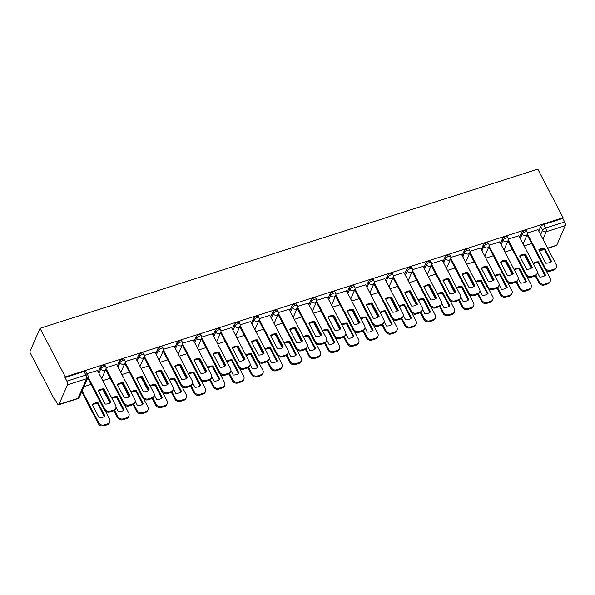 <?xml version="1.0" encoding="UTF-8"?>
<svg xmlns="http://www.w3.org/2000/svg" width="595" height="595" viewBox="0 0 595 595"><rect width="100%" height="100%" fill="white"/><g stroke="black" fill="none" stroke-linecap="round" stroke-linejoin="round"><path stroke-width="0.89" d="M105.092 365.456A2.796 1.049 152.5 0 0 103.21 365.367A2.796 1.049 152.5 0 0 100.161 367.532L100.815 368.796A2.796 1.049 -27.5 0 1 103.872 366.632A2.796 1.049 -27.5 0 1 105.754 366.721L105.092 365.456M124.251 359.335A2.796 1.049 152.5 0 0 122.369 359.239A2.796 1.049 152.5 0 0 119.312 361.41L119.967 362.675A2.796 1.049 -27.5 0 1 123.024 360.511A2.796 1.049 -27.5 0 1 124.905 360.6L124.251 359.335M143.402 353.207A2.796 1.049 152.5 0 0 141.521 353.118A2.796 1.049 152.5 0 0 138.464 355.282L139.126 356.546A2.796 1.049 -27.5 0 1 142.183 354.382A2.796 1.049 -27.5 0 1 144.064 354.471L143.402 353.207M162.554 347.086A2.796 1.049 152.5 0 0 160.68 346.989A2.796 1.049 152.5 0 0 157.623 349.161L158.277 350.425A2.796 1.049 -27.5 0 1 161.334 348.261A2.796 1.049 -27.5 0 1 163.216 348.35L162.554 347.086M181.713 340.957A2.796 1.049 152.5 0 0 179.831 340.868A2.796 1.049 152.5 0 0 176.775 343.032L177.436 344.297A2.796 1.049 -27.5 0 1 180.493 342.132A2.796 1.049 -27.5 0 1 182.368 342.222L181.713 340.957M200.865 334.836A2.796 1.049 152.5 0 0 198.983 334.74A2.796 1.049 152.5 0 0 195.926 336.911L196.588 338.176A2.796 1.049 -27.5 0 1 199.645 336.011A2.796 1.049 -27.5 0 1 201.526 336.101L200.865 334.836M220.024 328.708A2.796 1.049 152.5 0 0 218.142 328.618A2.796 1.049 152.5 0 0 215.085 330.783L215.74 332.047A2.796 1.049 -27.5 0 1 218.796 329.883A2.796 1.049 -27.5 0 1 220.678 329.972L220.024 328.708M239.175 322.587A2.796 1.049 152.5 0 0 237.293 322.49A2.796 1.049 152.5 0 0 234.237 324.662L234.899 325.926A2.796 1.049 -27.5 0 1 237.955 323.762A2.796 1.049 -27.5 0 1 239.837 323.851L239.175 322.587M258.327 316.458A2.796 1.049 152.5 0 0 256.445 316.369A2.796 1.049 152.5 0 0 253.396 318.533L254.05 319.805A2.796 1.049 -27.5 0 1 257.107 317.633A2.796 1.049 -27.5 0 1 258.989 317.723L258.327 316.458M277.486 310.337A2.796 1.049 152.5 0 0 275.604 310.24A2.796 1.049 152.5 0 0 272.547 312.412L273.202 313.677A2.796 1.049 -27.5 0 1 276.259 311.512A2.796 1.049 -27.5 0 1 278.14 311.601L277.486 310.337M296.637 304.209A2.796 1.049 152.5 0 0 294.756 304.119A2.796 1.049 152.5 0 0 291.699 306.284L292.361 307.555A2.796 1.049 -27.5 0 1 295.418 305.384A2.796 1.049 -27.5 0 1 297.299 305.473L296.637 304.209M315.789 298.088A2.796 1.049 152.5 0 0 313.915 297.991A2.796 1.049 152.5 0 0 310.858 300.163L311.512 301.427A2.796 1.049 -27.5 0 1 314.569 299.263A2.796 1.049 -27.5 0 1 316.451 299.352L315.789 298.088M334.948 291.959A2.796 1.049 152.5 0 0 333.066 291.87A2.796 1.049 152.5 0 0 330.009 294.034L330.671 295.306A2.796 1.049 -27.5 0 1 333.721 293.134A2.796 1.049 -27.5 0 1 335.602 293.223L334.948 291.959M354.099 285.838A2.796 1.049 152.5 0 0 352.218 285.741A2.796 1.049 152.5 0 0 349.161 287.913L349.823 289.177A2.796 1.049 -27.5 0 1 352.88 287.013A2.796 1.049 -27.5 0 1 354.761 287.102L354.099 285.838M373.258 279.709A2.796 1.049 152.5 0 0 371.377 279.62A2.796 1.049 152.5 0 0 368.32 281.785L368.974 283.056A2.796 1.049 -27.5 0 1 372.031 280.885A2.796 1.049 -27.5 0 1 373.913 280.974L373.258 279.709M392.41 273.588A2.796 1.049 152.5 0 0 390.528 273.492A2.796 1.049 152.5 0 0 387.471 275.663L388.133 276.928A2.796 1.049 -27.5 0 1 391.19 274.764A2.796 1.049 -27.5 0 1 393.072 274.853L392.41 273.588M411.562 267.46A2.796 1.049 152.5 0 0 409.68 267.371A2.796 1.049 152.5 0 0 406.63 269.535L407.285 270.807A2.796 1.049 -27.5 0 1 410.342 268.635A2.796 1.049 -27.5 0 1 412.223 268.724L411.562 267.46M430.721 261.339A2.796 1.049 152.5 0 0 428.839 261.242A2.796 1.049 152.5 0 0 425.782 263.414L426.437 264.678A2.796 1.049 -27.5 0 1 429.493 262.514A2.796 1.049 -27.5 0 1 431.375 262.603L430.721 261.339M449.872 255.21A2.796 1.049 152.5 0 0 447.99 255.121A2.796 1.049 152.5 0 0 444.934 257.285L445.596 258.557A2.796 1.049 -27.5 0 1 448.652 256.386A2.796 1.049 -27.5 0 1 450.534 256.475L449.872 255.21M469.024 249.089A2.796 1.049 152.5 0 0 467.149 248.993A2.796 1.049 152.5 0 0 464.093 251.164L464.747 252.429A2.796 1.049 -27.5 0 1 467.804 250.264A2.796 1.049 -27.5 0 1 469.686 250.354L469.024 249.089M488.183 242.961A2.796 1.049 152.5 0 0 486.301 242.872A2.796 1.049 152.5 0 0 483.244 245.036L483.906 246.308A2.796 1.049 -27.5 0 1 486.955 244.136A2.796 1.049 -27.5 0 1 488.837 244.225L488.183 242.961M507.334 236.84A2.796 1.049 152.5 0 0 505.453 236.743A2.796 1.049 152.5 0 0 502.396 238.915L503.058 240.179A2.796 1.049 -27.5 0 1 506.114 238.015A2.796 1.049 -27.5 0 1 507.996 238.104L507.334 236.84M526.493 230.711A2.796 1.049 152.5 0 0 524.611 230.622A2.796 1.049 152.5 0 0 521.555 232.786L522.209 234.058A2.796 1.049 -27.5 0 1 525.266 231.886A2.796 1.049 -27.5 0 1 527.148 231.976L526.493 230.711M540.632 234.675L542.566 230.228A2.796 1.049 -27.5 0 1 545.622 228.064L564.655 221.98L562.796 218.41L563.093 217.718L65.331 376.888L40.044 328.314L29.75 352.024L55.03 400.599L55.595 400.413M563.093 217.718L537.813 169.151L40.044 328.314M55.03 400.599L55.335 399.907L57.187 403.47A2.796 1.086 -107.7 0 0 58.645 404.756A2.796 1.086 -107.7 0 0 58.987 404.392L67.48 384.831A2.796 1.086 -107.7 0 0 66.885 381.142L85.918 375.058A2.796 1.049 -27.5 0 1 87.8 375.147L85.94 371.585A2.796 1.049 -27.5 0 0 84.059 371.488L85.918 375.058A2.796 1.086 -107.7 0 1 86.513 378.74L67.48 384.831M65.331 376.888L65.026 377.58L66.885 381.142M538.78 231.105L540.706 226.665L542.566 230.228A2.796 2.358 -156.5 0 0 546.217 231.745L542.99 239.19M547.645 248.137L556.756 245.229L565.25 225.661L546.217 231.745A2.796 1.086 -107.7 0 0 545.622 228.064L543.763 224.493A2.796 1.049 152.5 0 0 540.706 226.665M556.756 245.229A2.796 1.086 72.3 0 1 556.407 245.586L547.757 248.353M564.655 221.98A2.796 1.086 72.3 0 1 565.25 225.661M518.877 235.791L508.294 239.056M499.718 241.92L489.135 245.177M480.567 248.041L469.983 251.306M461.408 254.169L450.824 257.427M442.256 260.29L431.673 263.555M423.105 266.419L412.521 269.676M403.946 272.54L393.362 275.805M384.794 278.668L374.21 281.926M365.642 284.789L355.059 288.054M346.483 290.918L335.9 294.175M327.332 297.039L316.748 300.304M308.173 303.167L297.589 306.425M289.021 309.288L278.438 312.554M269.87 315.417L259.286 318.675M250.711 321.538L240.127 324.803M231.559 327.666L220.976 330.924M212.408 333.788L201.824 337.053M193.249 339.916L182.665 343.174M174.097 346.037L163.513 349.302M154.938 352.166L144.354 355.423M135.786 358.287L125.203 361.552M116.635 364.415L106.051 367.673M97.476 370.536L87.063 373.742M98.227 371.979L100.161 367.532M117.379 365.851L119.312 361.41M136.538 359.73L138.464 355.282M155.689 353.601L157.623 349.161M174.848 347.48L176.775 343.032M194 341.351L195.926 336.911M213.151 335.23L215.085 330.783M232.31 329.102L234.237 324.662M251.462 322.981L253.396 318.533M270.613 316.852L272.547 312.412M289.772 310.731L291.699 306.284M308.924 304.603L310.858 300.163M328.083 298.482L330.009 294.034M347.235 292.353L349.161 287.913M366.386 286.232L368.32 281.785M385.545 280.104L387.471 275.663M404.697 273.983L406.63 269.535M423.848 267.854L425.782 263.414M443.007 261.733L444.934 257.285M462.159 255.605L464.093 251.164M481.318 249.483L483.244 245.036M500.469 243.355L502.396 238.915M519.621 237.234L521.555 232.786M538.029 229.67L527.445 232.928M531.625 243.496L524.136 245.891M65.026 377.58L84.059 371.488M562.796 218.41L543.763 224.493M512.466 249.625L504.977 252.02M493.315 255.746L485.825 258.141M474.163 261.874L466.666 264.269M455.004 267.995L447.514 270.39M435.852 274.124L428.363 276.519M416.693 280.245L409.204 282.64M397.542 286.374L390.052 288.768M378.39 292.495L370.901 294.889M359.231 298.623L351.742 301.018M340.08 304.744L332.59 307.139M320.928 310.873L313.431 313.267M301.769 316.994L294.28 319.389M282.618 323.122L275.128 325.517M263.459 329.243L255.969 331.638M244.307 335.372L236.817 337.767M225.155 341.493L217.666 343.888M205.996 347.621L198.507 350.016M186.845 353.742L179.355 356.137M167.693 359.871L160.196 362.266M148.534 365.992L141.045 368.387M129.383 372.12L121.893 374.515M110.224 378.242L102.734 380.636M91.072 384.37L83.932 386.653M539.011 250.264A8.739 7.363 -156.5 0 1 544.172 248.896L550.888 261.807M527.415 233.775L545.228 267.981A4.195 3.533 23.5 0 0 550.702 270.256L554.265 269.118A4.195 3.533 23.5 0 0 556.318 267.334L555.931 268.233A4.195 3.533 -156.5 0 1 553.878 270.018L550.316 271.156A4.195 3.533 -156.5 0 1 544.834 268.88L527.073 234.757M544.559 247.996A8.739 7.363 -156.5 0 0 538.795 249.848L545.734 263.176A8.739 7.363 -156.5 0 0 551.505 261.331L544.559 247.996L544.172 248.896M556.318 267.334A4.195 3.533 23.5 0 0 556.154 264.485L537.969 229.566M537.404 272.525L539.732 277.002A8.739 7.363 23.5 0 0 545.496 275.158L538.557 261.822A8.739 7.363 23.5 0 0 533.209 263.332M535.931 275.485L539.219 281.807A4.195 3.533 23.5 0 0 544.7 284.083L548.263 282.945A4.195 3.533 23.5 0 0 550.316 281.16A4.195 3.533 23.5 0 0 550.152 278.311L545.942 270.234M533.455 263.808A8.739 7.363 23.5 0 1 538.17 262.722L544.886 275.634M550.316 281.16L549.929 282.06A4.195 3.533 -156.5 0 1 547.876 283.837L544.313 284.983A4.195 3.533 -156.5 0 1 538.832 282.707L539.219 281.807M524.418 255.01L531.29 268.219M535.292 275.901L538.832 282.707M538.17 262.722L538.557 261.822M519.859 256.393A8.739 7.363 -156.5 0 1 525.021 255.024L531.737 267.929M508.264 239.897L526.069 274.102A4.195 3.533 23.5 0 0 531.551 276.377L535.113 275.24A4.195 3.533 23.5 0 0 537.166 273.462L536.772 274.362A4.195 3.533 -156.5 0 1 534.719 276.139L531.164 277.277A4.195 3.533 -156.5 0 1 525.683 275.002L507.914 240.878M525.407 254.125A8.739 7.363 -156.5 0 0 519.636 255.969L526.575 269.297A8.739 7.363 -156.5 0 0 532.346 267.453L525.407 254.125L525.021 255.024M537.166 273.462A4.195 3.533 23.5 0 0 536.995 270.613L518.818 235.687M500.7 262.514A8.739 7.363 -156.5 0 1 505.862 261.146L512.585 274.057M489.112 246.025L506.918 280.23A4.195 3.533 23.5 0 0 512.399 282.506L515.954 281.368A4.195 3.533 23.5 0 0 518.007 279.583L517.62 280.483A4.195 3.533 -156.5 0 1 515.567 282.268L512.005 283.406A4.195 3.533 -156.5 0 1 506.524 281.13L488.763 247.007M506.256 260.246A8.739 7.363 -156.5 0 0 500.484 262.097L507.423 275.425A8.739 7.363 -156.5 0 0 513.195 273.581L506.256 260.246L505.862 261.146M518.007 279.583A4.195 3.533 23.5 0 0 517.843 276.734L499.666 241.815M481.548 268.642A8.739 7.363 -156.5 0 1 486.71 267.274L493.426 280.178M469.953 252.146L487.759 286.351A4.195 3.533 23.5 0 0 493.24 288.627L496.803 287.489A4.195 3.533 23.5 0 0 498.855 285.712L498.469 286.612A4.195 3.533 -156.5 0 1 496.416 288.389L492.853 289.527A4.195 3.533 -156.5 0 1 487.372 287.251L469.611 253.128M487.097 266.374A8.739 7.363 -156.5 0 0 481.325 268.219L488.272 281.547A8.739 7.363 -156.5 0 0 494.036 279.702L487.097 266.374L486.71 267.274M498.855 285.712A4.195 3.533 23.5 0 0 498.692 282.863L480.507 247.937M518.245 278.653L520.573 283.123A8.739 7.363 23.5 0 0 526.344 281.279L519.405 267.951A8.739 7.363 23.5 0 0 514.058 269.453M516.772 281.606L520.067 287.928A4.195 3.533 23.5 0 0 525.549 290.204L529.111 289.066A4.195 3.533 23.5 0 0 531.164 287.288A4.195 3.533 23.5 0 0 530.993 284.44L526.791 276.355M514.303 269.937A8.739 7.363 23.5 0 1 519.019 268.851L525.735 281.755M531.164 287.288L530.77 288.181A4.195 3.533 -156.5 0 1 528.717 289.966L525.162 291.104A4.195 3.533 -156.5 0 1 519.68 288.828L520.067 287.928M505.259 261.138L512.139 274.34M516.14 282.03L519.68 288.828M519.019 268.851L519.405 267.951M499.093 284.774L501.421 289.252A8.739 7.363 23.5 0 0 507.193 287.407L500.254 274.072A8.739 7.363 23.5 0 0 494.899 275.582M497.621 287.735L500.916 294.056A4.195 3.533 23.5 0 0 506.397 296.332L509.952 295.194A4.195 3.533 23.5 0 0 512.005 293.409A4.195 3.533 23.5 0 0 511.841 290.561L507.632 282.484M495.152 276.058A8.739 7.363 23.5 0 1 499.86 274.972L506.583 287.883M512.005 293.409L511.618 294.309A4.195 3.533 -156.5 0 1 509.565 296.087L506.003 297.232A4.195 3.533 -156.5 0 1 500.521 294.956L500.916 294.056M486.108 267.259L492.98 280.468M496.981 288.151L500.521 294.956M499.86 274.972L500.254 274.072M479.934 290.903L482.262 295.373A8.739 7.363 23.5 0 0 488.034 293.528L481.095 280.2A8.739 7.363 23.5 0 0 475.747 281.703M478.469 293.856L481.757 300.178A4.195 3.533 23.5 0 0 487.238 302.453L490.801 301.315A4.195 3.533 23.5 0 0 492.853 299.538A4.195 3.533 23.5 0 0 492.69 296.689L488.48 288.605M475.993 282.186A8.739 7.363 23.5 0 1 480.708 281.1L487.424 294.004M492.853 299.538L492.459 300.43A4.195 3.533 -156.5 0 1 490.414 302.215L486.851 303.353A4.195 3.533 -156.5 0 1 481.37 301.077L481.757 300.178M466.956 273.388L473.828 286.589M477.83 294.28L481.37 301.077M480.708 281.1L481.095 280.2M462.397 274.764A8.739 7.363 -156.5 0 1 467.558 273.395L474.274 286.307M450.802 258.275L468.607 292.48A4.195 3.533 23.5 0 0 474.089 294.756L477.651 293.618A4.195 3.533 23.5 0 0 479.704 291.833L479.31 292.733A4.195 3.533 -156.5 0 1 477.257 294.518L473.702 295.656A4.195 3.533 -156.5 0 1 468.22 293.38L450.452 259.256M467.945 272.495A8.739 7.363 -156.5 0 0 462.174 274.347L469.113 287.675A8.739 7.363 -156.5 0 0 474.884 285.831L467.945 272.495L467.558 273.395M479.704 291.833A4.195 3.533 23.5 0 0 479.533 288.984L461.356 254.065M443.238 280.892A8.739 7.363 -156.5 0 1 448.399 279.524L455.123 292.428M431.65 264.396L449.456 298.601A4.195 3.533 23.5 0 0 454.937 300.877L458.492 299.739A4.195 3.533 23.5 0 0 460.545 297.961L460.158 298.861A4.195 3.533 -156.5 0 1 458.105 300.639L454.543 301.777A4.195 3.533 -156.5 0 1 449.061 299.501L431.301 265.377M448.794 278.624A8.739 7.363 -156.5 0 0 443.022 280.468L449.961 293.796A8.739 7.363 -156.5 0 0 455.733 291.952L448.794 278.624L448.399 279.524M460.545 297.961A4.195 3.533 23.5 0 0 460.381 295.113L442.204 260.186M460.783 297.024L463.111 301.501A8.739 7.363 23.5 0 0 468.882 299.657L461.943 286.321A8.739 7.363 23.5 0 0 456.596 287.831M459.31 299.984L462.605 306.306A4.195 3.533 23.5 0 0 468.087 308.582L471.649 307.444A4.195 3.533 23.5 0 0 473.702 305.659A4.195 3.533 23.5 0 0 473.531 302.81L469.329 294.733M456.841 288.307A8.739 7.363 23.5 0 1 461.549 287.221L468.272 300.133M473.702 305.659L473.308 306.559A4.195 3.533 -156.5 0 1 471.255 308.336L467.692 309.482A4.195 3.533 -156.5 0 1 462.218 307.206L462.605 306.306M447.797 279.509L454.669 292.718M458.678 300.401L462.218 307.206M461.549 287.221L461.943 286.321M441.631 303.153L443.959 307.622A8.739 7.363 23.5 0 0 449.731 305.778L442.792 292.45A8.739 7.363 23.5 0 0 437.437 293.952M440.159 306.105L443.454 312.427A4.195 3.533 23.5 0 0 448.935 314.703L452.49 313.565A4.195 3.533 23.5 0 0 454.543 311.787A4.195 3.533 23.5 0 0 454.379 308.939L450.17 300.854M437.682 294.436A8.739 7.363 23.5 0 1 442.397 293.35L449.121 306.254M454.543 311.787L454.156 312.68A4.195 3.533 -156.5 0 1 452.103 314.465L448.541 315.603A4.195 3.533 -156.5 0 1 443.059 313.327L443.454 312.427M428.645 285.637L435.518 298.839M439.519 306.529L443.059 313.327M442.397 293.35L442.792 292.45M424.086 287.013A8.739 7.363 -156.5 0 1 429.248 285.645L435.964 298.556M412.491 270.524L430.297 304.729A4.195 3.533 23.5 0 0 435.778 307.005L439.341 305.867A4.195 3.533 23.5 0 0 441.393 304.082L440.999 304.982A4.195 3.533 -156.5 0 1 438.954 306.767L435.391 307.905A4.195 3.533 -156.5 0 1 429.91 305.629L412.149 271.506M429.635 284.745A8.739 7.363 -156.5 0 0 423.863 286.597L430.802 299.925A8.739 7.363 -156.5 0 0 436.574 298.08L429.635 284.745L429.248 285.645M441.393 304.082A4.195 3.533 23.5 0 0 441.23 301.234L423.045 266.315M404.935 293.142A8.739 7.363 -156.5 0 1 410.089 291.773L416.812 304.677M393.34 276.645L411.145 310.85A4.195 3.533 23.5 0 0 416.626 313.126L420.189 311.988A4.195 3.533 23.5 0 0 422.234 310.211L421.848 311.111A4.195 3.533 -156.5 0 1 419.795 312.888L416.232 314.026A4.195 3.533 -156.5 0 1 410.751 311.75L392.99 277.627M410.483 290.873A8.739 7.363 -156.5 0 0 404.712 292.718L411.651 306.046A8.739 7.363 -156.5 0 0 417.422 304.201L410.483 290.873L410.089 291.773M422.234 310.211A4.195 3.533 23.5 0 0 422.071 307.362L403.893 272.436M385.776 299.263A8.739 7.363 -156.5 0 1 390.937 297.894L397.653 310.806M374.181 282.774L391.993 316.979A4.195 3.533 23.5 0 0 397.467 319.255L401.03 318.117A4.195 3.533 23.5 0 0 403.083 316.332L402.696 317.232A4.195 3.533 -156.5 0 1 400.643 319.017L397.081 320.155A4.195 3.533 -156.5 0 1 391.599 317.879L373.839 283.755M391.324 296.994A8.739 7.363 -156.5 0 0 385.56 298.846L392.499 312.174A8.739 7.363 -156.5 0 0 398.271 310.33L391.324 296.994L390.937 297.894M403.083 316.332A4.195 3.533 23.5 0 0 402.919 313.483L384.734 278.564M366.624 305.391A8.739 7.363 -156.5 0 1 371.786 304.023L378.502 316.927M355.029 288.895L372.834 323.1A4.195 3.533 23.5 0 0 378.316 325.376L381.878 324.238A4.195 3.533 23.5 0 0 383.931 322.46L383.537 323.36A4.195 3.533 -156.5 0 1 381.484 325.138L377.929 326.276A4.195 3.533 -156.5 0 1 372.448 324L354.68 289.877M372.173 303.123A8.739 7.363 -156.5 0 0 366.401 304.967L373.34 318.295A8.739 7.363 -156.5 0 0 379.112 316.451L372.173 303.123L371.786 304.023M383.931 322.46A4.195 3.533 23.5 0 0 383.76 319.612L365.583 284.685M347.465 311.512A8.739 7.363 -156.5 0 1 352.627 310.144L359.35 323.055M335.878 295.023L353.683 329.228A4.195 3.533 23.5 0 0 359.164 331.504L362.719 330.366A4.195 3.533 23.5 0 0 364.772 328.581L364.385 329.481A4.195 3.533 -156.5 0 1 362.333 331.266L358.77 332.404A4.195 3.533 -156.5 0 1 353.289 330.128L335.528 296.005M353.021 309.244A8.739 7.363 -156.5 0 0 347.249 311.096L354.189 324.424A8.739 7.363 -156.5 0 0 359.96 322.579L353.021 309.244L352.627 310.144M364.772 328.581A4.195 3.533 23.5 0 0 364.609 325.733L346.431 290.806M328.314 317.641A8.739 7.363 -156.5 0 1 333.475 316.272L340.191 329.176M316.719 301.144L334.524 335.349A4.195 3.533 23.5 0 0 340.005 337.625L343.568 336.487A4.195 3.533 23.5 0 0 345.621 334.71L345.234 335.61A4.195 3.533 -156.5 0 1 343.181 337.387L339.619 338.525A4.195 3.533 -156.5 0 1 334.137 336.249L316.376 302.126M333.862 315.372A8.739 7.363 -156.5 0 0 328.09 317.217L335.037 330.545A8.739 7.363 -156.5 0 0 340.801 328.7L333.862 315.372L333.475 316.272M345.621 334.71A4.195 3.533 23.5 0 0 345.457 331.861L327.272 296.935M309.162 323.762A8.739 7.363 -156.5 0 1 314.324 322.393L321.04 335.305M297.567 307.273L315.372 341.478A4.195 3.533 23.5 0 0 320.854 343.754L324.416 342.616A4.195 3.533 23.5 0 0 326.469 340.831L326.075 341.731A4.195 3.533 -156.5 0 1 324.022 343.516L320.467 344.654A4.195 3.533 -156.5 0 1 314.986 342.378L297.217 308.255M314.71 321.493A8.739 7.363 -156.5 0 0 308.939 323.345L315.878 336.673A8.739 7.363 -156.5 0 0 321.65 334.829L314.71 321.493L314.324 322.393M326.469 340.831A4.195 3.533 23.5 0 0 326.298 337.982L308.121 303.056M290.003 329.89A8.739 7.363 -156.5 0 1 295.165 328.522L301.888 341.426M278.415 313.394L296.221 347.599A4.195 3.533 23.5 0 0 301.702 349.875L305.257 348.737A4.195 3.533 23.5 0 0 307.31 346.959L306.923 347.852A4.195 3.533 -156.5 0 1 304.871 349.637L301.308 350.775A4.195 3.533 -156.5 0 1 295.827 348.499L278.066 314.376M295.559 327.622A8.739 7.363 -156.5 0 0 289.787 329.466L296.726 342.794A8.739 7.363 -156.5 0 0 302.498 340.95L295.559 327.622L295.165 328.522M307.31 346.959A4.195 3.533 23.5 0 0 307.146 344.111L288.969 309.184M422.472 309.274L424.8 313.751A8.739 7.363 23.5 0 0 430.572 311.906L423.633 298.571A8.739 7.363 23.5 0 0 418.285 300.081M421.007 312.234L424.295 318.556A4.195 3.533 23.5 0 0 429.776 320.831L433.339 319.693A4.195 3.533 23.5 0 0 435.391 317.909A4.195 3.533 23.5 0 0 435.228 315.06L431.018 306.983M418.53 300.557A8.739 7.363 23.5 0 1 423.246 299.471L429.962 312.382M435.391 317.909L434.997 318.808A4.195 3.533 -156.5 0 1 432.944 320.586L429.389 321.731A4.195 3.533 -156.5 0 1 423.908 319.455L424.295 318.556M409.486 291.758L416.366 304.967M420.368 312.65L423.908 319.455M423.246 299.471L423.633 298.571M403.321 315.402L405.649 319.872A8.739 7.363 23.5 0 0 411.42 318.028L404.481 304.7A8.739 7.363 23.5 0 0 399.126 306.202M401.848 318.355L405.143 324.677A4.195 3.533 23.5 0 0 410.624 326.953L414.187 325.815A4.195 3.533 23.5 0 0 416.232 324.037A4.195 3.533 23.5 0 0 416.069 321.188L411.866 313.104M399.379 306.685A8.739 7.363 23.5 0 1 404.087 305.599L410.81 318.504M416.232 324.037L415.846 324.93A4.195 3.533 -156.5 0 1 413.793 326.714L410.23 327.852A4.195 3.533 -156.5 0 1 404.749 325.577L405.143 324.677M390.335 297.887L397.207 311.088M401.209 318.779L404.749 325.577M404.087 305.599L404.481 304.7M384.169 321.523L386.497 326A8.739 7.363 23.5 0 0 392.261 324.156L385.322 310.821A8.739 7.363 23.5 0 0 379.974 312.33M382.697 324.483L385.991 330.805A4.195 3.533 23.5 0 0 391.465 333.081L395.028 331.943A4.195 3.533 23.5 0 0 397.081 330.158A4.195 3.533 23.5 0 0 396.917 327.31L392.707 319.232M380.22 312.806A8.739 7.363 23.5 0 1 384.935 311.721L391.651 324.632M397.081 330.158L396.694 331.058A4.195 3.533 -156.5 0 1 394.641 332.836L391.079 333.981A4.195 3.533 -156.5 0 1 385.597 331.705L385.991 330.805M371.183 304.008L378.056 317.217M382.057 324.9L385.597 331.705M384.935 311.721L385.322 310.821M365.01 327.652L367.338 332.122A8.739 7.363 23.5 0 0 373.11 330.277L366.17 316.949A8.739 7.363 23.5 0 0 360.823 318.451M363.538 330.604L366.832 336.926A4.195 3.533 23.5 0 0 372.314 339.202L375.876 338.064A4.195 3.533 23.5 0 0 377.929 336.287A4.195 3.533 23.5 0 0 377.758 333.438L373.556 325.353M361.068 318.935A8.739 7.363 23.5 0 1 365.784 317.849L372.5 330.753M377.929 336.287L377.535 337.179A4.195 3.533 -156.5 0 1 375.482 338.964L371.927 340.102A4.195 3.533 -156.5 0 1 366.446 337.826L366.832 336.926M352.024 310.136L358.904 323.338M362.905 331.028L366.446 337.826M365.784 317.849L366.17 316.949M345.859 333.773L348.187 338.25A8.739 7.363 23.5 0 0 353.958 336.406L347.019 323.07A8.739 7.363 23.5 0 0 341.664 324.58M344.386 336.733L347.681 343.055A4.195 3.533 23.5 0 0 353.162 345.331L356.717 344.193A4.195 3.533 23.5 0 0 358.77 342.408A4.195 3.533 23.5 0 0 358.607 339.559L354.397 331.482M341.917 325.056A8.739 7.363 23.5 0 1 346.625 323.97L353.348 336.882M358.77 342.408L358.383 343.308A4.195 3.533 -156.5 0 1 356.331 345.085L352.768 346.231A4.195 3.533 -156.5 0 1 347.287 343.955L347.681 343.055M332.873 316.257L339.745 329.466M343.746 337.149L347.287 343.955M346.625 323.97L347.019 323.07M326.7 339.901L329.028 344.371A8.739 7.363 23.5 0 0 334.799 342.527L327.86 329.199A8.739 7.363 23.5 0 0 322.512 330.701M325.234 342.854L328.522 349.176A4.195 3.533 23.5 0 0 334.003 351.452L337.566 350.314A4.195 3.533 23.5 0 0 339.619 348.536A4.195 3.533 23.5 0 0 339.455 345.688L335.245 337.603M322.758 331.184A8.739 7.363 23.5 0 1 327.473 330.099L334.189 343.003M339.619 348.536L339.224 349.429A4.195 3.533 -156.5 0 1 337.179 351.214L333.617 352.352A4.195 3.533 -156.5 0 1 328.135 350.076L328.522 349.176M313.721 322.386L320.593 335.587M324.595 343.278L328.135 350.076M327.473 330.099L327.86 329.199M307.548 346.022L309.876 350.5A8.739 7.363 23.5 0 0 315.647 348.655L308.708 335.32A8.739 7.363 23.5 0 0 303.361 336.829M306.075 348.982L309.37 355.304A4.195 3.533 23.5 0 0 314.852 357.58L318.414 356.442A4.195 3.533 23.5 0 0 320.467 354.657A4.195 3.533 23.5 0 0 320.296 351.809L316.094 343.732M303.606 337.305A8.739 7.363 23.5 0 1 308.314 336.22L315.038 349.131M320.467 354.657L320.073 355.557A4.195 3.533 -156.5 0 1 318.02 357.335L314.458 358.48A4.195 3.533 -156.5 0 1 308.983 356.204L309.37 355.304M294.562 328.507L301.434 341.716M305.443 349.399L308.983 356.204M308.314 336.22L308.708 335.32M288.397 352.151L290.724 356.621A8.739 7.363 23.5 0 0 296.496 354.776L289.557 341.448A8.739 7.363 23.5 0 0 284.202 342.951M286.924 355.103L290.219 361.425A4.195 3.533 23.5 0 0 295.7 363.701L299.255 362.563A4.195 3.533 23.5 0 0 301.308 360.786A4.195 3.533 23.5 0 0 301.144 357.937L296.935 349.853M284.447 343.434A8.739 7.363 23.5 0 1 289.163 342.348L295.886 355.252M301.308 360.786L300.921 361.678A4.195 3.533 -156.5 0 1 298.868 363.463L295.306 364.601A4.195 3.533 -156.5 0 1 289.825 362.325L290.219 361.425M275.411 334.635L282.283 347.837M286.284 355.527L289.825 362.325M289.163 342.348L289.557 341.448M270.851 336.011A8.739 7.363 -156.5 0 1 276.013 334.643L282.729 347.554M259.256 319.522L277.062 353.728A4.195 3.533 23.5 0 0 282.543 356.003L286.106 354.865A4.195 3.533 23.5 0 0 288.159 353.08L287.764 353.98A4.195 3.533 -156.5 0 1 285.719 355.765L282.156 356.903A4.195 3.533 -156.5 0 1 276.675 354.627L258.914 320.504M276.4 333.743A8.739 7.363 -156.5 0 0 270.628 335.595L277.567 348.923A8.739 7.363 -156.5 0 0 283.339 347.078L276.4 333.743L276.013 334.643M288.159 353.08A4.195 3.533 23.5 0 0 287.995 350.232L269.81 315.305M251.7 342.14A8.739 7.363 -156.5 0 1 256.854 340.771L263.578 353.675M240.105 325.644L257.91 359.849A4.195 3.533 23.5 0 0 263.392 362.124L266.954 360.987A4.195 3.533 23.5 0 0 269 359.209L268.613 360.101A4.195 3.533 -156.5 0 1 266.56 361.886L262.997 363.024A4.195 3.533 -156.5 0 1 257.516 360.749L239.755 326.625M257.248 339.871A8.739 7.363 -156.5 0 0 251.477 341.716L258.416 355.044A8.739 7.363 -156.5 0 0 264.187 353.199L257.248 339.871L256.854 340.771M269 359.209A4.195 3.533 23.5 0 0 268.836 356.36L250.659 321.434M232.541 348.261A8.739 7.363 -156.5 0 1 237.703 346.892L244.419 359.804M220.946 331.772L238.759 365.977A4.195 3.533 23.5 0 0 244.233 368.253L247.795 367.115A4.195 3.533 23.5 0 0 249.848 365.33L249.461 366.23A4.195 3.533 -156.5 0 1 247.408 368.015L243.846 369.153A4.195 3.533 -156.5 0 1 238.364 366.877L220.604 332.754M238.097 345.993A8.739 7.363 -156.5 0 0 232.325 347.844L239.264 361.172A8.739 7.363 -156.5 0 0 245.036 359.328L238.097 345.993L237.703 346.892M249.848 365.33A4.195 3.533 23.5 0 0 249.684 362.481L231.5 327.555M213.389 354.389A8.739 7.363 -156.5 0 1 218.551 353.021L225.267 365.925M201.794 337.893L219.6 372.098A4.195 3.533 23.5 0 0 225.081 374.374L228.644 373.236A4.195 3.533 23.5 0 0 230.696 371.459L230.302 372.351A4.195 3.533 -156.5 0 1 228.249 374.136L224.694 375.274A4.195 3.533 -156.5 0 1 219.213 372.998L201.445 338.875M218.938 352.121A8.739 7.363 -156.5 0 0 213.166 353.966L220.105 367.293A8.739 7.363 -156.5 0 0 225.877 365.449L218.938 352.121L218.551 353.021M230.696 371.459A4.195 3.533 23.5 0 0 230.525 368.61L212.348 333.683M194.23 360.511A8.739 7.363 -156.5 0 1 199.392 359.142L206.115 372.054M182.643 344.022L200.448 378.227A4.195 3.533 23.5 0 0 205.929 380.503L209.485 379.365A4.195 3.533 23.5 0 0 211.537 377.58L211.151 378.48A4.195 3.533 -156.5 0 1 209.098 380.264L205.535 381.402A4.195 3.533 -156.5 0 1 200.054 379.127L182.293 345.003M199.786 358.242A8.739 7.363 -156.5 0 0 194.015 360.094L200.954 373.422A8.739 7.363 -156.5 0 0 206.725 371.578L199.786 358.242L199.392 359.142M211.537 377.58A4.195 3.533 23.5 0 0 211.374 374.731L193.196 339.805M175.079 366.639A8.739 7.363 -156.5 0 1 180.24 365.271L186.956 378.175M163.484 350.143L181.289 384.348A4.195 3.533 23.5 0 0 186.77 386.624L190.333 385.486A4.195 3.533 23.5 0 0 192.386 383.708L191.999 384.601A4.195 3.533 -156.5 0 1 189.946 386.386L186.384 387.524A4.195 3.533 -156.5 0 1 180.902 385.248L163.142 351.124M180.627 364.371A8.739 7.363 -156.5 0 0 174.856 366.215L181.802 379.543A8.739 7.363 -156.5 0 0 187.566 377.699L180.627 364.371L180.24 365.271M192.386 383.708A4.195 3.533 23.5 0 0 192.222 380.86L174.037 345.933M269.238 358.272L271.565 362.749A8.739 7.363 23.5 0 0 277.337 360.905L270.398 347.569A8.739 7.363 23.5 0 0 265.05 349.079M267.772 361.232L271.06 367.554A4.195 3.533 23.5 0 0 276.541 369.83L280.104 368.692A4.195 3.533 23.5 0 0 282.156 366.907A4.195 3.533 23.5 0 0 281.993 364.058L277.783 355.981M265.296 349.555A8.739 7.363 23.5 0 1 270.011 348.469L276.727 361.381M282.156 366.907L281.762 367.807A4.195 3.533 -156.5 0 1 279.709 369.584L276.154 370.73A4.195 3.533 -156.5 0 1 270.673 368.454L271.06 367.554M256.252 340.757L263.131 353.966M267.133 361.648L270.673 368.454M270.011 348.469L270.398 347.569M250.086 364.4L252.414 368.87A8.739 7.363 23.5 0 0 258.185 367.026L251.246 353.698A8.739 7.363 23.5 0 0 245.891 355.2M248.613 367.353L251.908 373.675A4.195 3.533 23.5 0 0 257.39 375.951L260.952 374.813A4.195 3.533 23.5 0 0 262.997 373.035A4.195 3.533 23.5 0 0 262.834 370.187L258.632 362.102M246.144 355.684A8.739 7.363 23.5 0 1 250.852 354.598L257.575 367.502M262.997 373.035L262.611 373.928A4.195 3.533 -156.5 0 1 260.558 375.713L256.995 376.851A4.195 3.533 -156.5 0 1 251.514 374.575L251.908 373.675M237.1 346.885L243.972 360.087M247.974 367.777L251.514 374.575M250.852 354.598L251.246 353.698M230.934 370.521L233.262 374.999A8.739 7.363 23.5 0 0 239.026 373.154L232.087 359.819A8.739 7.363 23.5 0 0 226.74 361.329M229.462 373.482L232.757 379.803A4.195 3.533 23.5 0 0 238.231 382.079L241.793 380.941A4.195 3.533 23.5 0 0 243.846 379.156A4.195 3.533 23.5 0 0 243.682 376.308L239.473 368.231M226.985 361.805A8.739 7.363 23.5 0 1 231.7 360.719L238.417 373.63M243.846 379.156L243.459 380.056A4.195 3.533 -156.5 0 1 241.406 381.834L237.844 382.979A4.195 3.533 -156.5 0 1 232.362 380.703L232.757 379.803M217.949 353.006L224.821 366.215M228.822 373.898L232.362 380.703M231.7 360.719L232.087 359.819M211.775 376.65L214.103 381.12A8.739 7.363 23.5 0 0 219.875 379.275L212.936 365.947A8.739 7.363 23.5 0 0 207.588 367.45M210.31 379.603L213.598 385.924A4.195 3.533 23.5 0 0 219.079 388.2L222.642 387.062A4.195 3.533 23.5 0 0 224.694 385.285A4.195 3.533 23.5 0 0 224.523 382.436L220.321 374.352M207.834 367.933A8.739 7.363 23.5 0 1 212.549 366.847L219.265 379.751M224.694 385.285L224.3 386.177A4.195 3.533 -156.5 0 1 222.247 387.962L218.692 389.1A4.195 3.533 -156.5 0 1 213.211 386.824L213.598 385.924M198.789 359.135L205.669 372.336M209.671 380.026L213.211 386.824M212.549 366.847L212.936 365.947M192.624 382.771L194.952 387.248A8.739 7.363 23.5 0 0 200.723 385.404L193.784 372.068A8.739 7.363 23.5 0 0 188.429 373.578M191.151 385.731L194.446 392.053A4.195 3.533 23.5 0 0 199.927 394.329L203.483 393.191A4.195 3.533 23.5 0 0 205.535 391.406A4.195 3.533 23.5 0 0 205.372 388.557L201.162 380.48M188.682 374.054A8.739 7.363 23.5 0 1 193.39 372.968L200.113 385.88M205.535 391.406L205.149 392.306A4.195 3.533 -156.5 0 1 203.096 394.083L199.533 395.229A4.195 3.533 -156.5 0 1 194.052 392.953L194.446 392.053M179.638 365.256L186.51 378.465M190.512 386.148L194.052 392.953M193.39 372.968L193.784 372.068M173.465 388.899L175.793 393.369A8.739 7.363 23.5 0 0 181.564 391.525L174.625 378.197A8.739 7.363 23.5 0 0 169.278 379.699M172 391.852L175.287 398.174A4.195 3.533 23.5 0 0 180.768 400.45L184.331 399.312A4.195 3.533 23.5 0 0 186.384 397.534A4.195 3.533 23.5 0 0 186.22 394.686L182.011 386.601M169.523 380.183A8.739 7.363 23.5 0 1 174.238 379.097L180.954 392.001M186.384 397.534L185.99 398.427A4.195 3.533 -156.5 0 1 183.944 400.212L180.382 401.35A4.195 3.533 -156.5 0 1 174.9 399.074L175.287 398.174M160.486 371.384L167.359 384.586M171.36 392.276L174.9 399.074M174.238 379.097L174.625 378.197M155.927 372.76A8.739 7.363 -156.5 0 1 161.089 371.392L167.805 384.303M144.332 356.271L162.138 390.476A4.195 3.533 23.5 0 0 167.619 392.752L171.181 391.614A4.195 3.533 23.5 0 0 173.234 389.829L172.84 390.729A4.195 3.533 -156.5 0 1 170.787 392.514L167.232 393.652A4.195 3.533 -156.5 0 1 161.751 391.376L143.983 357.253M161.476 370.492A8.739 7.363 -156.5 0 0 155.704 372.344L162.643 385.672A8.739 7.363 -156.5 0 0 168.415 383.827L161.476 370.492L161.089 371.392M173.234 389.829A4.195 3.533 23.5 0 0 173.063 386.981L154.886 352.054M154.313 395.021L156.641 399.498A8.739 7.363 23.5 0 0 162.413 397.653L155.474 384.318A8.739 7.363 23.5 0 0 150.126 385.828M152.841 397.981L156.135 404.303A4.195 3.533 23.5 0 0 161.617 406.578L165.179 405.44A4.195 3.533 23.5 0 0 167.232 403.655A4.195 3.533 23.5 0 0 167.061 400.807L162.859 392.73M150.371 386.304A8.739 7.363 23.5 0 1 155.079 385.218L161.803 398.129M167.232 403.655L166.838 404.555A4.195 3.533 -156.5 0 1 164.785 406.333L161.223 407.478A4.195 3.533 -156.5 0 1 155.749 405.202L156.135 404.303M141.327 377.505L148.2 390.714M152.208 398.397L155.749 405.202M155.079 385.218L155.474 384.318M136.768 378.889A8.739 7.363 -156.5 0 1 141.93 377.52L148.653 390.424M125.181 362.392L142.986 396.597A4.195 3.533 23.5 0 0 148.467 398.873L152.023 397.735A4.195 3.533 23.5 0 0 154.075 395.958L153.689 396.85A4.195 3.533 -156.5 0 1 151.636 398.635L148.073 399.773A4.195 3.533 -156.5 0 1 142.592 397.497L124.831 363.374M142.324 376.62A8.739 7.363 -156.5 0 0 136.553 378.465L143.492 391.793A8.739 7.363 -156.5 0 0 149.263 389.948L142.324 376.62L141.93 377.52M154.075 395.958A4.195 3.533 23.5 0 0 153.912 393.109L135.734 358.183M135.162 401.149L137.49 405.619A8.739 7.363 23.5 0 0 143.261 403.774L136.322 390.446A8.739 7.363 23.5 0 0 130.967 391.949M133.689 404.102L136.984 410.424A4.195 3.533 23.5 0 0 142.465 412.699L146.02 411.562A4.195 3.533 23.5 0 0 148.073 409.784A4.195 3.533 23.5 0 0 147.91 406.935L143.7 398.851M131.212 392.432A8.739 7.363 23.5 0 1 135.928 391.346L142.651 404.25M148.073 409.784L147.686 410.676A4.195 3.533 -156.5 0 1 145.634 412.461L142.071 413.599A4.195 3.533 -156.5 0 1 136.59 411.323L136.984 410.424M122.176 383.634L129.048 396.835M133.049 404.526L136.59 411.323M135.928 391.346L136.322 390.446M117.617 385.01A8.739 7.363 -156.5 0 1 122.778 383.641L129.494 396.553M106.022 368.521L123.827 402.726A4.195 3.533 23.5 0 0 129.308 405.002L132.871 403.864A4.195 3.533 23.5 0 0 134.924 402.079L134.53 402.979A4.195 3.533 -156.5 0 1 132.484 404.764L128.922 405.902A4.195 3.533 -156.5 0 1 123.44 403.626L105.679 369.502M123.165 382.741A8.739 7.363 -156.5 0 0 117.394 384.593L124.333 397.921A8.739 7.363 -156.5 0 0 130.104 396.077L123.165 382.741L122.778 383.641M134.924 402.079A4.195 3.533 23.5 0 0 134.76 399.23L116.575 364.304M116.003 407.27L118.331 411.747A8.739 7.363 23.5 0 0 124.102 409.903L117.163 396.568A8.739 7.363 23.5 0 0 111.815 398.077M114.538 410.23L117.825 416.552A4.195 3.533 23.5 0 0 123.306 418.828L126.869 417.69A4.195 3.533 23.5 0 0 128.922 415.905A4.195 3.533 23.5 0 0 128.758 413.056L124.548 404.979M112.061 398.553A8.739 7.363 23.5 0 1 116.776 397.467L123.492 410.379M128.922 415.905L128.527 416.805A4.195 3.533 -156.5 0 1 126.475 418.582L122.92 419.728A4.195 3.533 -156.5 0 1 117.438 417.452L117.825 416.552M103.017 389.755L109.897 402.964M113.898 410.647L117.438 417.452M116.776 397.467L117.163 396.568M98.465 391.138A8.739 7.363 -156.5 0 1 103.619 389.77L110.343 402.674M88.067 376.947L104.675 408.847A4.195 3.533 23.5 0 0 110.157 411.123L113.719 409.985A4.195 3.533 23.5 0 0 115.772 408.207L115.378 409.1A4.195 3.533 -156.5 0 1 113.325 410.885L109.763 412.023A4.195 3.533 -156.5 0 1 104.281 409.747L87.718 377.929M104.013 388.87A8.739 7.363 -156.5 0 0 98.242 390.714L105.181 404.042A8.739 7.363 -156.5 0 0 110.953 402.198L104.013 388.87L103.619 389.77M115.772 408.207A4.195 3.533 23.5 0 0 115.601 405.359L97.424 370.432M92.24 404.541L99.179 417.869A8.739 7.363 23.5 0 0 104.951 416.024L98.011 402.696A8.739 7.363 23.5 0 0 92.24 404.541M82.11 390.856L98.673 422.673A4.195 3.533 23.5 0 0 104.155 424.949L107.717 423.811A4.195 3.533 23.5 0 0 109.763 422.034A4.195 3.533 23.5 0 0 109.599 419.185L105.397 411.1M92.463 404.964A8.739 7.363 23.5 0 1 97.617 403.596L104.341 416.5M109.763 422.034L109.376 422.926A4.195 3.533 -156.5 0 1 107.323 424.711L103.761 425.849A4.195 3.533 -156.5 0 1 98.279 423.573L98.673 422.673M81.716 391.755L98.279 423.573M97.617 403.596L98.011 402.696M58.987 404.392L78.019 398.308L86.513 378.74A2.796 2.358 23.5 0 0 87.882 377.557A2.796 2.796 0 0 0 87.8 375.147M539.293 250.807L544.328 249.201M98.889 373.243L100.815 368.796A2.796 2.358 23.5 0 0 104.467 370.313A2.796 2.358 -156.5 0 0 105.836 369.131A2.796 2.796 0 0 0 105.754 366.721M118.041 367.122L119.967 362.675A2.796 2.358 23.5 0 0 123.626 364.192A2.796 2.358 -156.5 0 0 124.995 363.002A2.796 2.796 0 0 0 124.905 360.6M137.192 360.994L139.126 356.546A2.796 2.358 23.5 0 0 142.778 358.064A2.796 2.358 -156.5 0 0 144.146 356.881A2.796 2.796 0 0 0 144.064 354.471M156.351 354.873L158.277 350.425A2.796 2.358 23.5 0 0 161.937 351.942A2.796 2.358 -156.5 0 0 163.298 350.753A2.796 2.796 0 0 0 163.216 348.35M175.503 348.744L177.436 344.297A2.796 2.358 23.5 0 0 181.088 345.814A2.796 2.358 -156.5 0 0 182.457 344.631A2.796 2.796 0 0 0 182.368 342.222M194.662 342.623L196.588 338.176A2.796 2.358 23.5 0 0 200.24 339.693A2.796 2.358 -156.5 0 0 201.608 338.503A2.796 2.796 0 0 0 201.526 336.101M213.813 336.495L215.74 332.047A2.796 2.358 23.5 0 0 219.399 333.564A2.796 2.358 -156.5 0 0 220.767 332.382A2.796 2.796 0 0 0 220.678 329.972M232.965 330.374L234.899 325.926A2.796 2.358 23.5 0 0 238.55 327.443A2.796 2.358 -156.5 0 0 239.919 326.253A2.796 2.796 0 0 0 239.837 323.851M252.124 324.245L254.05 319.805A2.796 2.358 23.5 0 0 257.702 321.315A2.796 2.358 -156.5 0 0 259.07 320.132A2.796 2.796 0 0 0 258.989 317.723M271.275 318.124L273.202 313.677A2.796 2.358 23.5 0 0 276.861 315.194A2.796 2.358 -156.5 0 0 278.229 314.004A2.796 2.796 0 0 0 278.14 311.601M290.427 311.996L292.361 307.555A2.796 2.358 23.5 0 0 296.012 309.065A2.796 2.358 -156.5 0 0 297.381 307.883A2.796 2.796 0 0 0 297.299 305.473M309.586 305.875L311.512 301.427A2.796 2.358 23.5 0 0 315.171 302.944A2.796 2.358 -156.5 0 0 316.533 301.754A2.796 2.796 0 0 0 316.451 299.352M328.738 299.746L330.671 295.306A2.796 2.358 23.5 0 0 334.323 296.816A2.796 2.358 -156.5 0 0 335.692 295.633A2.796 2.796 0 0 0 335.602 293.223M347.897 293.625L349.823 289.177A2.796 2.358 23.5 0 0 353.475 290.695A2.796 2.358 -156.5 0 0 354.843 289.505A2.796 2.796 0 0 0 354.761 287.102M367.048 287.497L368.974 283.056A2.796 2.358 23.5 0 0 372.634 284.566A2.796 2.358 -156.5 0 0 374.002 283.384A2.796 2.796 0 0 0 373.913 280.974M386.2 281.375L388.133 276.928A2.796 2.358 23.5 0 0 391.785 278.445A2.796 2.358 -156.5 0 0 393.154 277.255A2.796 2.796 0 0 0 393.072 274.853M405.359 275.247L407.285 270.807A2.796 2.358 23.5 0 0 410.937 272.317A2.796 2.358 -156.5 0 0 412.305 271.134A2.796 2.796 0 0 0 412.223 268.724M424.51 269.126L426.437 264.678A2.796 2.358 23.5 0 0 430.096 266.196A2.796 2.358 -156.5 0 0 431.464 265.006A2.796 2.796 0 0 0 431.375 262.603M443.662 262.997L445.596 258.557A2.796 2.358 23.5 0 0 449.247 260.067A2.796 2.358 -156.5 0 0 450.616 258.885A2.796 2.796 0 0 0 450.534 256.475M462.821 256.876L464.747 252.429A2.796 2.358 23.5 0 0 468.406 253.946A2.796 2.358 -156.5 0 0 469.767 252.756A2.796 2.796 0 0 0 469.686 250.354M481.972 250.748L483.906 246.308A2.796 2.358 23.5 0 0 487.558 247.817A2.796 2.358 -156.5 0 0 488.926 246.635A2.796 2.796 0 0 0 488.837 244.225M501.131 244.627L503.058 240.179A2.796 2.358 23.5 0 0 506.709 241.696A2.796 2.358 -156.5 0 0 508.078 240.506A2.796 2.796 0 0 0 507.996 238.104M520.283 238.498L522.209 234.058A2.796 2.358 23.5 0 0 525.868 235.568A2.796 2.358 -156.5 0 0 527.237 234.385A2.796 2.796 0 0 0 527.148 231.976M79.388 397.118A2.796 2.358 23.5 0 1 78.019 398.308A2.796 1.086 72.3 0 1 77.677 398.672A2.796 2.796 0 0 0 79.388 397.118L87.882 377.557M545.228 267.981L544.834 268.88M550.702 270.256L550.316 271.156M554.265 269.118L553.878 270.018M547.876 283.837L548.263 282.945M544.313 284.983L544.7 284.083M526.069 274.102L525.683 275.002M531.551 276.377L531.164 277.277M535.113 275.24L534.719 276.139M506.918 280.23L506.524 281.13M512.399 282.506L512.005 283.406M515.954 281.368L515.567 282.268M487.759 286.351L487.372 287.251M493.24 288.627L492.853 289.527M496.803 287.489L496.416 288.389M528.717 289.966L529.111 289.066M525.162 291.104L525.549 290.204M509.565 296.087L509.952 295.194M506.003 297.232L506.397 296.332M490.414 302.215L490.801 301.315M486.851 303.353L487.238 302.453M468.607 292.48L468.22 293.38M474.089 294.756L473.702 295.656M477.651 293.618L477.257 294.518M449.456 298.601L449.061 299.501M454.937 300.877L454.543 301.777M458.492 299.739L458.105 300.639M471.255 308.336L471.649 307.444M467.692 309.482L468.087 308.582M452.103 314.465L452.49 313.565M448.541 315.603L448.935 314.703M430.297 304.729L429.91 305.629M435.778 307.005L435.391 307.905M439.341 305.867L438.954 306.767M411.145 310.85L410.751 311.75M416.626 313.126L416.232 314.026M420.189 311.988L419.795 312.888M391.993 316.979L391.599 317.879M397.467 319.255L397.081 320.155M401.03 318.117L400.643 319.017M372.834 323.1L372.448 324M378.316 325.376L377.929 326.276M381.878 324.238L381.484 325.138M353.683 329.228L353.289 330.128M359.164 331.504L358.77 332.404M362.719 330.366L362.333 331.266M334.524 335.349L334.137 336.249M340.005 337.625L339.619 338.525M343.568 336.487L343.181 337.387M315.372 341.478L314.986 342.378M320.854 343.754L320.467 344.654M324.416 342.616L324.022 343.516M296.221 347.599L295.827 348.499M301.702 349.875L301.308 350.775M305.257 348.737L304.871 349.637M432.944 320.586L433.339 319.693M429.389 321.731L429.776 320.831M413.793 326.714L414.187 325.815M410.23 327.852L410.624 326.953M394.641 332.836L395.028 331.943M391.079 333.981L391.465 333.081M375.482 338.964L375.876 338.064M371.927 340.102L372.314 339.202M356.331 345.085L356.717 344.193M352.768 346.231L353.162 345.331M337.179 351.214L337.566 350.314M333.617 352.352L334.003 351.452M318.02 357.335L318.414 356.442M314.458 358.48L314.852 357.58M298.868 363.463L299.255 362.563M295.306 364.601L295.7 363.701M277.062 353.728L276.675 354.627M282.543 356.003L282.156 356.903M286.106 354.865L285.719 355.765M257.91 359.849L257.516 360.749M263.392 362.124L262.997 363.024M266.954 360.987L266.56 361.886M238.759 365.977L238.364 366.877M244.233 368.253L243.846 369.153M247.795 367.115L247.408 368.015M219.6 372.098L219.213 372.998M225.081 374.374L224.694 375.274M228.644 373.236L228.249 374.136M200.448 378.227L200.054 379.127M205.929 380.503L205.535 381.402M209.485 379.365L209.098 380.264M181.289 384.348L180.902 385.248M186.77 386.624L186.384 387.524M190.333 385.486L189.946 386.386M279.709 369.584L280.104 368.692M276.154 370.73L276.541 369.83M260.558 375.713L260.952 374.813M256.995 376.851L257.39 375.951M241.406 381.834L241.793 380.941M237.844 382.979L238.231 382.079M222.247 387.962L222.642 387.062M218.692 389.1L219.079 388.2M203.096 394.083L203.483 393.191M199.533 395.229L199.927 394.329M183.944 400.212L184.331 399.312M180.382 401.35L180.768 400.45M162.138 390.476L161.751 391.376M167.619 392.752L167.232 393.652M171.181 391.614L170.787 392.514M164.785 406.333L165.179 405.44M161.223 407.478L161.617 406.578M142.986 396.597L142.592 397.497M148.467 398.873L148.073 399.773M152.023 397.735L151.636 398.635M145.634 412.461L146.02 411.562M142.071 413.599L142.465 412.699M123.827 402.726L123.44 403.626M129.308 405.002L128.922 405.902M132.871 403.864L132.484 404.764M126.475 418.582L126.869 417.69M122.92 419.728L123.306 418.828M104.675 408.847L104.281 409.747M110.157 411.123L109.763 412.023M113.719 409.985L113.325 410.885M107.323 424.711L107.717 423.811M103.761 425.849L104.155 424.949M527.237 234.385L523.102 243.905M508.078 240.506L503.943 250.034M488.926 246.635L484.791 256.155M469.767 252.756L465.632 262.283M450.616 258.885L446.481 268.404M431.464 265.006L427.329 274.533M412.305 271.134L408.17 280.654M393.154 277.255L389.018 286.783M374.002 283.384L369.867 292.904M354.843 289.505L350.708 299.032M335.692 295.633L331.556 305.153M316.533 301.754L312.397 311.282M297.381 307.883L293.246 317.403M278.229 314.004L274.094 323.531M259.07 320.132L254.935 329.652M239.919 326.253L235.784 335.781M220.767 332.382L216.632 341.902M201.608 338.503L197.473 348.03M182.457 344.631L178.321 354.151M163.298 350.753L159.162 360.28M144.146 356.881L140.011 366.401M124.995 363.002L120.859 372.529M105.836 369.131L101.7 378.651M58.645 404.756L77.677 398.672M539.405 251.023L544.44 249.417"/></g></svg>
